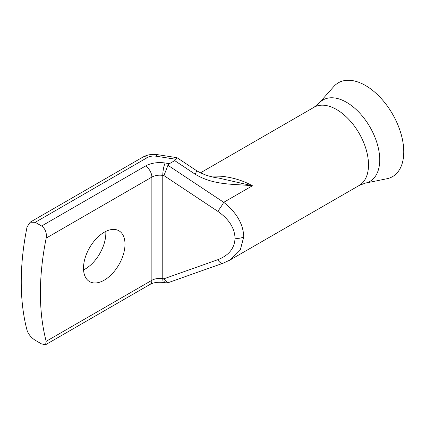 <?xml version="1.0" encoding="UTF-8"?>
<svg xmlns="http://www.w3.org/2000/svg" width="425" height="425" viewBox="0 0 425 425"><rect width="100%" height="100%" fill="white"/><g stroke="black" fill="none" stroke-linecap="round" stroke-linejoin="round"><path stroke-width="0.64" d="M318.973 103.27A46.989 27.131 -120 0 1 346.497 102.287A46.989 27.131 -120 0 1 378.266 147.757A46.989 27.131 -120 0 1 365.112 183.186L386.915 178.744A54.177 31.28 -120 0 0 402.077 137.897A54.177 31.28 -120 0 0 365.452 85.478A54.177 31.28 -120 0 0 333.721 86.61L318.973 103.27L314.006 107.286A45.146 26.063 -120 0 1 336.579 109.522A45.146 26.063 -120 0 1 366.074 149.303A45.146 26.063 -120 0 1 359.152 185.481L228.963 260.615M104.247 280.149A29.346 16.942 120 0 0 123.42 254.288A29.346 16.942 120 0 0 118.92 230.775A29.346 16.942 120 0 0 104.247 232.231A29.346 16.942 120 0 0 85.08 258.087A29.346 16.942 120 0 0 89.574 281.6A29.346 16.942 120 0 0 104.247 280.149M105.788 231.407A29.346 16.942 -60 0 1 85.096 269.089A29.346 16.942 -60 0 1 83.555 269.912M169.442 163.667L174.707 160.623L176.077 159.295L156.113 156.209A9.031 5.212 -0 0 0 147.395 157.558L35.227 222.317L41.613 225.999L145.483 166.032A20.315 11.73 180 0 1 165.107 162.998L169.442 163.667L167.939 165.282L163.944 175.583L162.77 175.403L162.77 278.614A9.031 1.907 98.8 0 0 163.726 282.503L164.9 282.683A9.031 1.907 -81.2 0 1 163.944 278.795L217.749 259.723C228.873 255.425 234.637 248.248 235.03 238.186C234.637 228.002 228.873 219.045 217.749 211.305A9.031 1.057 -56.4 0 0 223.731 202.321C236.624 212.585 243.297 224.087 243.748 236.837L240.258 250.081L230.079 259.999M217.749 259.723A9.031 4.324 70.5 0 0 223.104 263.197L230.053 260.01M208.856 176.008L221.042 176.226C232.507 177.352 242.967 180.529 252.429 185.757C233.58 183.85 213.786 185.497 195.155 174.202A9.031 1.057 -56.4 0 0 196.504 170.627L196.504 170.627C203.235 174.622 210.72 177.119 218.965 178.112L252.429 185.757L223.731 202.321L167.939 165.282M35.227 222.317L30.154 222.19L27.035 227.046A248.301 143.358 120 0 0 27.035 330.257C28.406 334.257 31.142 337.599 35.227 340.271L41.613 343.958L45.571 344.728L46.187 341.317A248.301 143.358 -60 0 1 46.187 238.106C46.909 232.895 45.385 228.857 41.613 225.999M196.504 170.627L177.002 157.675L176.077 159.295M46.187 341.317L151.868 280.303A11.284 6.518 180 0 1 162.77 278.614L163.944 278.795A9.031 4.324 70.5 0 0 169.299 282.269L223.104 263.197M243.748 236.837A9.031 5.212 180 0 1 235.03 238.186M45.571 344.728L149.998 284.437A9.031 5.212 60 0 0 151.868 280.303L151.868 177.092L46.187 238.106M30.154 222.19L142.88 157.112A9.031 5.212 60 0 1 147.395 157.558M145.483 166.032A9.031 5.212 60 0 1 151.868 177.092A11.284 6.518 -0 0 1 162.77 175.403A9.031 1.907 98.8 0 1 165.107 162.998M217.749 211.305L163.944 175.583M195.155 174.202L174.707 160.623M142.88 157.112C147.337 154.695 152.208 153.877 157.494 154.657A9.031 1.907 98.8 0 0 156.113 156.209M200.425 172.858L314.006 107.286M149.998 284.437C153.388 282.524 157.962 281.881 163.726 282.503M157.494 154.657L176.991 157.675M164.9 282.683A9.031 9.031 0 0 0 169.299 282.269M365.112 183.186L359.152 185.481"/></g></svg>
